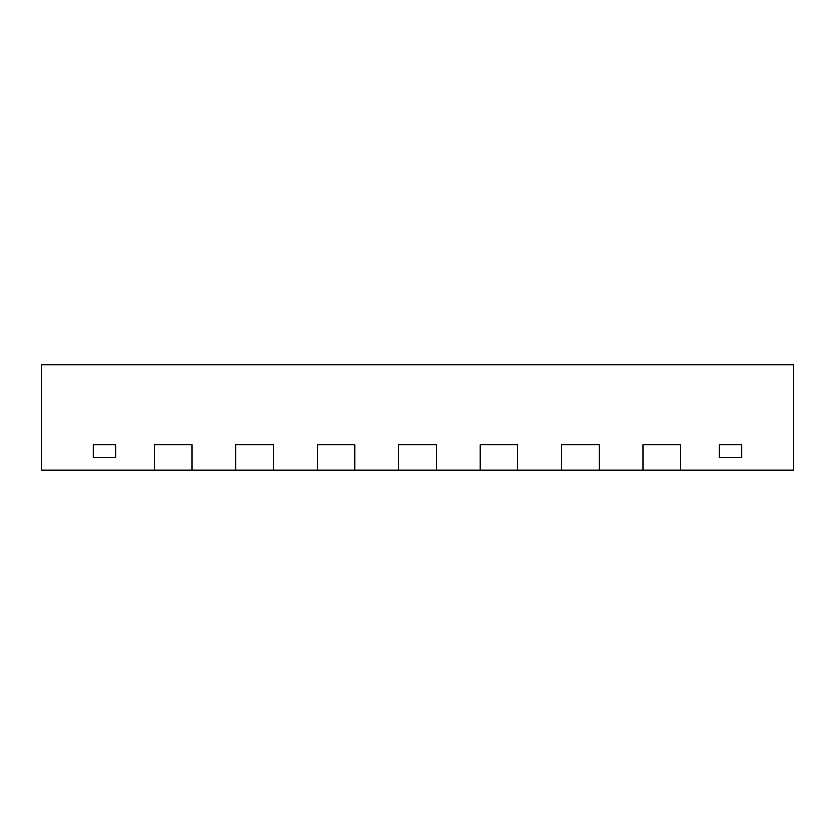 <?xml version="1.0" encoding="UTF-8"?>
<svg xmlns="http://www.w3.org/2000/svg" width="835" height="835" viewBox="0 0 835 835"><rect width="100%" height="100%" fill="white"/><g stroke="black" fill="none" stroke-linecap="round" stroke-linejoin="round"><path stroke-width="1.25" d="M680.525 470.074L642.95 470.074L642.95 444.648L642.95 470.074L680.525 470.074L680.525 444.648L680.525 470.074L793.25 470.074L680.525 470.136L616.647 470.136L642.95 470.136L642.95 444.648L680.525 444.648L642.95 444.648L680.525 444.648L642.95 444.648L642.95 470.074L561.538 470.074L561.538 444.648L561.538 470.074L599.112 470.074L599.112 444.648L599.112 470.074L680.525 470.136L680.525 444.648L680.525 470.074M599.112 444.648L561.538 444.648L599.112 444.648L561.538 444.648L599.112 444.648L599.112 470.136L616.647 470.136L522.71 470.136L561.538 470.136L561.538 444.648L561.538 470.074L480.125 470.074L480.125 444.648L480.125 470.074L517.7 470.074L517.7 444.648L517.7 470.074L599.112 470.136L599.112 444.648M517.7 444.648L480.125 444.648L517.7 444.648L480.125 444.648L517.7 444.648L517.7 470.136L522.71 470.136L436.287 470.136L480.125 470.136L480.125 444.648L480.125 470.074L398.712 470.074L398.712 444.648L398.712 470.074L436.287 470.074L436.287 444.648L436.287 470.074L517.7 470.136L517.7 444.648M436.287 444.648L398.712 444.648L436.287 444.648L398.712 444.648L436.287 444.648L436.287 470.136L354.875 470.136L398.712 470.136L398.712 444.648L398.712 470.074L317.3 470.074L317.3 444.648L317.3 470.074L354.875 470.074L354.875 444.648L354.875 470.074L436.287 470.136L436.287 444.648M354.875 444.648L317.3 444.648L354.875 444.648L317.3 444.648L354.875 444.648L354.875 470.136L312.29 470.136L317.3 470.136L317.3 444.648L317.3 470.074L235.887 470.074L235.887 444.648L235.887 470.074L273.462 470.074L273.462 444.648L273.462 470.074L354.875 470.136L354.875 444.648M273.462 444.648L235.887 444.648L273.462 444.648L235.887 444.648L273.462 444.648L273.462 470.136L312.29 470.136L218.352 470.136L235.887 470.136L235.887 444.648L235.887 470.074L154.475 470.074L154.475 444.648L154.475 470.074L192.05 470.074L192.05 444.648L192.05 470.074L273.462 470.136L273.462 444.648M192.05 444.648L154.475 444.648L192.05 444.648L154.475 444.648L192.05 444.648L192.05 470.136L218.352 470.136L136.564 470.136L154.475 470.136L154.475 444.648L154.475 470.074L41.75 470.074L41.75 364.864L793.25 364.864L793.25 470.074L793.25 364.864L41.75 364.864L41.75 470.074L192.05 470.136L192.05 444.648M741.897 444.648L719.352 444.648L719.352 457.549L741.897 457.549L719.352 457.549L719.352 444.648L719.352 457.549L741.897 457.549L741.897 444.648L719.352 444.648L719.352 457.549L741.897 457.549L741.897 444.648L741.897 457.549L741.897 444.648L719.352 444.648L741.897 444.648M115.647 444.648L93.102 444.648L93.102 457.549L115.647 457.549L93.102 457.549L93.102 444.648L93.102 457.549L115.647 457.549L115.647 444.648L93.102 444.648L93.102 457.549L115.647 457.549L115.647 444.648L115.647 457.549L115.647 444.648L93.102 444.648L115.647 444.648M91.85 470.136L41.75 470.136L91.85 470.136M793.25 470.136L743.15 470.136L793.25 470.136"/></g></svg>
